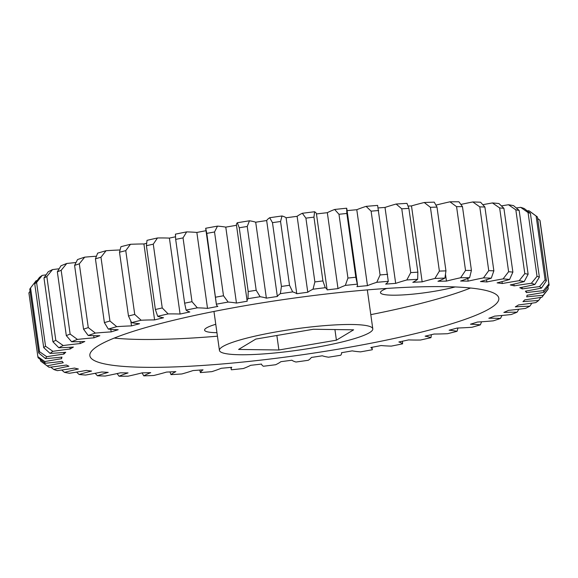 <?xml version="1.0" encoding="UTF-8"?>
<svg xmlns="http://www.w3.org/2000/svg" width="578" height="578" viewBox="0 0 578 578"><rect width="100%" height="100%" fill="white"/><g stroke="black" fill="none" stroke-linecap="round" stroke-linejoin="round"><path stroke-width="0.87" d="M386.733 288.436A45.171 6.264 172 0 0 380.476 292.649A45.171 6.264 172 0 0 412.157 294.216A45.171 6.264 172 0 0 455.139 286.941M215.767 324.287A45.171 6.264 172 0 0 204.598 330.132A45.171 6.264 172 0 0 216.945 332.675M273.748 353.079A77.43 10.744 172 0 0 372.796 328.846A77.43 10.744 172 0 0 318.485 326.173A77.43 10.744 172 0 0 219.438 350.405A77.43 10.744 172 0 0 273.748 353.079M353.982 291.088A206.491 28.647 172 0 0 89.857 355.708A206.491 28.647 172 0 0 234.69 362.854A206.491 28.647 172 0 0 498.814 298.234A206.491 28.647 172 0 0 353.982 291.088M114.22 338.087A206.491 28.647 172 0 0 217.436 336.194M357.312 284.152A251.914 34.947 172 0 0 345.326 285.402L347.942 278.069L338.975 214.279L334.655 209.467A251.914 34.947 -8 0 1 346.641 208.21L346.851 213.455L355.817 277.245L357.312 284.152A99.113 13.749 -8 0 1 357.507 284.759A99.113 13.749 -8 0 1 356.922 286.645A234.986 32.599 -8 0 1 362.211 286.139A234.986 32.599 -8 0 1 367.464 285.648A99.113 13.749 -8 0 1 376.777 282.31L380.078 274.947L371.112 211.158L366.098 206.368A99.113 13.749 172 0 0 356.792 209.713L367.464 285.648M356.792 209.713A234.986 32.599 172 0 0 351.54 210.197A234.986 32.599 172 0 0 347.089 210.623M96.41 256.22A99.113 13.749 172 0 0 84.706 257.152L79.309 263.821L88.275 327.61L95.377 333.087A99.113 13.749 -8 0 1 111.178 331.895L110.817 329.323M76 262.535A99.113 13.749 172 0 0 66.759 263.481L61.167 270.294L70.133 334.084L77.43 339.416A99.113 13.749 -8 0 1 86.902 338.448A99.113 13.749 -8 0 1 94.004 337.819A234.986 32.599 -8 0 1 99.835 335.695A99.113 13.749 -8 0 1 88.196 335.493L83.557 329.185L74.591 265.396L77.524 259.558A251.914 34.947 -8 0 1 84.706 257.152M549.086 284.968L540.119 221.186A258.113 35.807 172 0 0 539.881 220.218L548.847 284.008A258.113 35.807 -8 0 1 549.086 284.968A258.113 35.807 -8 0 1 549.1 285.113L543.84 292.36A99.113 13.749 -8 0 1 527.064 295.25A234.986 32.599 -8 0 1 526.688 296.854A99.113 13.749 -8 0 1 533.956 296.124A99.113 13.749 -8 0 1 543.147 295.329L548.233 288.819L547.937 286.724M526.24 291.03L526.457 292.584A99.113 13.749 -8 0 1 543.457 290.669L548.847 284.008M408.899 208.383A258.113 35.807 172 0 0 401.768 208.824L396.132 204.041A251.914 34.947 -8 0 1 406.984 203.369L408.899 208.383L417.865 272.173L417.656 279.304A99.113 13.749 -8 0 1 412.808 282.317A234.986 32.599 -8 0 1 422.164 281.854A99.113 13.749 -8 0 1 434.916 278.452L439.381 271.104L430.422 207.321L424.245 202.51A99.113 13.749 172 0 0 411.485 205.913L422.164 281.854M396.132 204.041A99.113 13.749 172 0 0 385.006 207.437L395.677 283.379A99.113 13.749 -8 0 1 406.811 279.976L410.734 272.614L401.768 208.824M410.734 272.614A258.113 35.807 -8 0 1 417.865 272.173M424.245 202.51A251.914 34.947 -8 0 1 434.237 202.148L436.99 207.083L445.949 270.872L444.916 278.09A99.113 13.749 -8 0 1 437.943 281.284A234.986 32.599 -8 0 1 446.454 281.103A99.113 13.749 -8 0 1 460.623 277.751L465.536 270.453L456.569 206.664L449.951 201.816A99.113 13.749 172 0 0 435.942 205.125M436.99 207.083A258.113 35.807 172 0 0 430.422 207.321M439.381 271.104A258.113 35.807 -8 0 1 445.949 270.872M449.951 201.816A251.914 34.947 -8 0 1 458.918 201.773L462.465 206.635L471.431 270.417L469.596 277.707A99.113 13.749 -8 0 1 460.623 281.031A234.986 32.599 -8 0 1 468.144 281.132A99.113 13.749 -8 0 1 483.483 277.895L488.742 270.656L479.783 206.866L472.804 201.96A99.113 13.749 172 0 0 460.904 204.431M462.465 206.635A258.113 35.807 172 0 0 456.569 206.664M465.536 270.453A258.113 35.807 -8 0 1 471.431 270.417M472.804 201.96A251.914 34.947 -8 0 1 480.6 202.235L484.899 207.047L493.865 270.836L491.278 278.17A99.113 13.749 -8 0 1 480.455 281.565A234.986 32.599 -8 0 1 486.864 281.948A99.113 13.749 -8 0 1 503.106 278.885L508.611 271.725L499.645 207.936L492.427 202.943A99.113 13.749 172 0 0 482.84 204.699M484.899 207.047A258.113 35.807 172 0 0 479.783 206.866M488.742 270.656A258.113 35.807 -8 0 1 493.865 270.836M492.427 202.943A251.914 34.947 -8 0 1 498.915 203.528L503.908 208.318L512.874 272.108L509.586 279.47A99.113 13.749 -8 0 1 497.102 282.873A234.986 32.599 -8 0 1 502.282 283.538A99.113 13.749 -8 0 1 519.152 280.691L524.802 273.632L515.836 209.843L508.481 204.749A99.113 13.749 172 0 0 501.408 205.891M503.908 208.318A258.113 35.807 172 0 0 499.645 207.936M508.611 271.725A258.113 35.807 -8 0 1 512.874 272.108M508.481 204.749A251.914 34.947 -8 0 1 513.546 205.638L519.16 210.428L528.126 274.218L524.217 281.58A99.113 13.749 -8 0 1 510.28 284.94A234.986 32.599 -8 0 1 514.153 285.864A99.113 13.749 -8 0 1 531.355 283.285L537.027 276.349L528.061 212.56L520.684 207.35A99.113 13.749 172 0 0 516.298 207.964M519.16 210.428A258.113 35.807 172 0 0 515.836 209.843M524.802 273.632A258.113 35.807 -8 0 1 528.126 274.218M520.684 207.35A251.914 34.947 -8 0 1 524.239 208.528L530.402 213.333L539.368 277.122L534.91 284.463A99.113 13.749 -8 0 1 519.766 287.721A234.986 32.599 -8 0 1 522.252 288.899A99.113 13.749 -8 0 1 539.505 286.63L545.09 279.824L536.124 216.035L528.834 210.695A99.113 13.749 172 0 0 527.273 210.883M530.402 213.333A258.113 35.807 172 0 0 528.061 212.56M537.027 276.349A258.113 35.807 -8 0 1 539.368 277.122M528.834 210.695A251.914 34.947 -8 0 1 529.99 211.469L536.897 216.569A258.113 35.807 172 0 1 537.432 216.988L546.398 280.771L541.492 288.075A99.113 13.749 -8 0 1 525.395 291.182A234.986 32.599 -8 0 1 526.457 292.584M536.897 216.569A258.113 35.807 172 0 0 536.124 216.035M545.09 279.824A258.113 35.807 -8 0 1 546.398 280.771M548.233 288.819A258.113 35.807 -8 0 1 547.431 290.069L542.027 297.099A251.914 34.947 172 0 0 543.147 295.329M40.359 359.523L40.568 361.012L47.179 365.86A99.113 13.749 -8 0 1 63.277 362.76A234.986 32.599 -8 0 1 62.214 361.351A99.113 13.749 -8 0 1 45.214 363.266L38.119 357.782A258.113 35.807 -8 0 1 37.881 356.814A258.113 35.807 -8 0 1 37.866 356.677L44.831 361.582A99.113 13.749 -8 0 1 61.608 358.692L61.391 357.146M47.179 365.86A251.914 34.947 172 0 0 48.01 366.531L41.103 361.431A258.113 35.807 -8 0 1 40.568 361.012M30.063 291.276L28.9 292.887L37.866 356.677M28.9 292.887A258.113 35.807 172 0 0 28.914 293.032L37.881 356.814M37.1 280.605A99.113 13.749 172 0 0 36.074 280.771L30.569 287.931L39.535 351.72L46.746 356.713A99.113 13.749 -8 0 1 63.912 354.083L63.688 352.464M30.569 287.931A258.113 35.807 172 0 0 29.767 289.181L38.733 352.97A258.113 35.807 -8 0 1 39.535 351.72M46.11 274.832A99.113 13.749 172 0 0 42.23 275.388L36.587 282.454L45.546 346.244L52.901 351.33A99.113 13.749 -8 0 1 70.169 349.004L69.924 347.284M36.587 282.454A258.113 35.807 172 0 0 34.738 283.82L39.42 277.476A251.914 34.947 -8 0 1 42.23 275.388M63.912 354.083A234.986 32.599 -8 0 1 65.726 352.291A99.113 13.749 -8 0 1 50.091 353.411L43.704 347.609L34.738 283.82M43.704 347.609A258.113 35.807 -8 0 1 45.546 346.244M59.144 268.777A99.113 13.749 172 0 0 52.519 269.594L46.84 276.537L55.806 340.326L63.19 345.536A99.113 13.749 -8 0 1 80.255 343.556L79.988 341.663M46.84 276.537A258.113 35.807 172 0 0 43.986 278.004L48.162 271.819A251.914 34.947 -8 0 1 52.519 269.594M70.169 349.004A234.986 32.599 -8 0 1 73.384 347.075A99.113 13.749 -8 0 1 58.833 347.761L52.945 341.793L43.986 278.004M52.945 341.793A258.113 35.807 -8 0 1 55.806 340.326M61.167 270.294A258.113 35.807 172 0 0 57.345 271.826L60.936 265.815A251.914 34.947 -8 0 1 66.759 263.481M80.255 343.556A234.986 32.599 -8 0 1 84.814 341.504A99.113 13.749 -8 0 1 71.607 341.75L66.311 335.616L57.345 271.826M66.311 335.616A258.113 35.807 -8 0 1 70.133 334.084M79.309 263.821A258.113 35.807 172 0 0 74.591 265.396M83.557 329.185A258.113 35.807 -8 0 1 88.275 327.61M120.043 249.978A99.113 13.749 172 0 0 106.063 250.722L100.969 257.232L109.936 321.021L116.734 326.657A99.113 13.749 -8 0 1 131.495 325.891L130.809 321.043M100.969 257.232A258.113 35.807 172 0 0 95.435 258.828L97.639 253.15A251.914 34.947 -8 0 1 106.063 250.722M111.178 331.895A234.986 32.599 -8 0 1 118.187 329.727A99.113 13.749 -8 0 1 108.31 329.084L104.394 322.618L95.435 258.828M104.394 322.618A258.113 35.807 -8 0 1 109.936 321.021M125.766 250.642L134.732 314.432L141.133 320.234A99.113 13.749 -8 0 1 154.593 319.909L143.915 243.967A99.113 13.749 172 0 0 130.462 244.292L125.766 250.642A258.113 35.807 172 0 0 119.509 252.232L120.932 246.705A251.914 34.947 -8 0 1 130.462 244.292M131.495 325.891A234.986 32.599 -8 0 1 139.551 323.716A99.113 13.749 -8 0 1 131.603 322.647L128.475 316.022L119.509 252.232M128.475 316.022A258.113 35.807 -8 0 1 134.732 314.432M153.278 244.162L162.245 307.951L168.147 313.919A99.113 13.749 -8 0 1 180.083 314.042L169.405 238.1A99.113 13.749 172 0 0 157.476 237.977L153.278 244.162A258.113 35.807 172 0 0 146.407 245.715L147.014 240.34A251.914 34.947 -8 0 1 157.476 237.977M154.593 319.909A234.986 32.599 -8 0 1 163.56 317.763A99.113 13.749 -8 0 1 157.686 316.274L155.374 309.505L146.407 245.715M155.374 309.505A258.113 35.807 -8 0 1 162.245 307.951M183.038 237.905L192.004 301.694L197.322 307.828A99.113 13.749 -8 0 1 207.524 308.392L196.852 232.457A99.113 13.749 172 0 0 186.651 231.894L183.038 237.905A258.113 35.807 172 0 0 175.669 239.393L175.43 234.155A251.914 34.947 -8 0 1 186.651 231.894M180.083 314.042A234.986 32.599 -8 0 1 189.808 311.968A99.113 13.749 -8 0 1 186.102 310.09L184.635 303.183L175.669 239.393M184.635 303.183A258.113 35.807 -8 0 1 192.004 301.694M214.532 231.98L223.498 295.77L228.158 302.07A99.113 13.749 -8 0 1 236.453 303.067L225.781 227.132A99.113 13.749 172 0 0 217.487 226.128L214.532 231.98A258.113 35.807 172 0 0 206.794 233.375L205.703 228.259A99.113 13.749 172 0 0 205.717 228.563L216.396 304.505A99.113 13.749 -8 0 1 216.374 304.194L206.794 233.375M215.753 297.164A258.113 35.807 -8 0 1 223.498 295.77M247.225 226.482L256.191 290.272L260.129 296.731A99.113 13.749 -8 0 1 266.371 298.147L255.7 222.212A99.113 13.749 172 0 0 249.458 220.796L247.225 226.482A258.113 35.807 172 0 0 239.249 227.768L237.305 222.747A99.113 13.749 172 0 0 236.445 224.987L247.124 300.928A99.113 13.749 -8 0 1 247.976 298.689L248.208 291.55L239.249 227.768M248.208 291.55A258.113 35.807 -8 0 1 256.191 290.272M280.561 221.504L289.52 285.294L292.678 291.919A99.113 13.749 -8 0 1 296.774 293.725L286.096 217.783A99.113 13.749 172 0 0 282.006 215.977L280.561 221.504A258.113 35.807 172 0 0 272.476 222.653L269.702 217.725A99.113 13.749 172 0 0 266.668 220.55L277.346 296.485A99.113 13.749 -8 0 1 280.373 293.667L281.435 286.442L272.476 222.653M281.435 286.442A258.113 35.807 -8 0 1 289.52 285.294M313.955 217.14L322.921 280.93L325.262 287.7A99.113 13.749 -8 0 1 327.126 289.867L316.455 213.932A99.113 13.749 172 0 0 314.591 211.758L313.955 217.14A258.113 35.807 172 0 0 305.906 218.137L302.337 213.275A99.113 13.749 172 0 0 297.114 216.324L307.785 292.258A99.113 13.749 -8 0 1 313.016 289.21L314.873 281.927L305.906 218.137M314.873 281.927A258.113 35.807 -8 0 1 322.921 280.93M366.098 206.368A251.914 34.947 -8 0 1 377.615 205.4L388.286 281.341A99.113 13.749 -8 0 1 385.649 284.116A234.986 32.599 -8 0 1 395.677 283.379M378.677 210.522A258.113 35.807 172 0 0 371.112 211.158M380.078 274.947A258.113 35.807 -8 0 1 387.643 274.312M445.501 274.319L446.454 281.103M467.768 278.459L468.144 281.132M486.553 279.738L486.864 281.948M502.015 281.602L502.282 283.538M513.907 284.116L514.153 285.864M522.021 287.266L522.252 288.899M539.881 220.218L537.641 218.477M542.027 297.099A251.914 34.947 172 0 1 541.926 297.229A99.113 13.749 -8 0 1 524.759 299.859A234.986 32.599 -8 0 1 522.946 301.644A99.113 13.749 -8 0 1 538.58 300.524L540.9 297.395M538.58 300.524A251.914 34.947 172 0 1 535.77 302.612A99.113 13.749 -8 0 1 518.502 304.931A234.986 32.599 -8 0 1 515.294 306.867A99.113 13.749 -8 0 1 529.838 306.181L531.89 303.168M529.838 306.181A251.914 34.947 172 0 1 525.481 308.406A99.113 13.749 -8 0 1 508.416 310.386A234.986 32.599 -8 0 1 503.857 312.431A99.113 13.749 -8 0 1 517.064 312.185L518.856 309.223M517.064 312.185A251.914 34.947 172 0 1 511.241 314.519A99.113 13.749 -8 0 1 494.667 316.123A234.986 32.599 -8 0 1 488.836 318.247A99.113 13.749 -8 0 1 500.476 318.442L502 315.465M500.476 318.442A251.914 34.947 172 0 1 493.294 320.848A99.113 13.749 -8 0 1 477.493 322.04A234.986 32.599 -8 0 1 470.485 324.207A99.113 13.749 -8 0 1 480.361 324.85L481.59 321.78M480.361 324.85A251.914 34.947 172 0 1 471.937 327.278A99.113 13.749 -8 0 1 457.176 328.044A234.986 32.599 -8 0 1 449.12 330.219A99.113 13.749 -8 0 1 457.068 331.295L457.957 328.022M457.068 331.295A251.914 34.947 172 0 1 447.538 333.708A99.113 13.749 -8 0 1 434.085 334.033A234.986 32.599 -8 0 1 425.112 336.172A99.113 13.749 -8 0 1 430.986 337.66L431.369 334.691M430.986 337.66A251.914 34.947 172 0 1 420.524 340.023A99.113 13.749 -8 0 1 408.595 339.9A234.986 32.599 -8 0 1 398.863 341.974A99.113 13.749 -8 0 1 402.57 343.845L402.505 341.208M402.57 343.845A251.914 34.947 172 0 1 391.349 346.106A99.113 13.749 -8 0 1 381.148 345.543A234.986 32.599 -8 0 1 370.83 347.515A99.113 13.749 -8 0 1 372.283 349.437A99.113 13.749 -8 0 1 372.297 349.741A251.914 34.947 172 0 1 360.513 351.872A99.113 13.749 -8 0 1 352.219 350.868A234.986 32.599 -8 0 1 341.482 352.703A99.113 13.749 -8 0 1 341.555 353.014A99.113 13.749 -8 0 1 340.695 355.253A251.914 34.947 172 0 1 328.542 357.204A99.113 13.749 -8 0 1 322.3 355.788A234.986 32.599 -8 0 1 311.332 357.45A99.113 13.749 -8 0 1 308.298 360.275A251.914 34.947 172 0 1 295.994 362.023A99.113 13.749 -8 0 1 291.904 360.217A234.986 32.599 -8 0 1 280.886 361.676A99.113 13.749 -8 0 1 275.663 364.725A251.914 34.947 172 0 1 263.409 366.242A99.113 13.749 -8 0 1 261.545 364.068A234.986 32.599 -8 0 1 250.671 365.31A99.113 13.749 -8 0 1 243.345 368.533A251.914 34.947 172 0 1 231.359 369.79A99.113 13.749 -8 0 1 231.171 369.176A99.113 13.749 -8 0 1 231.749 367.29A234.986 32.599 -8 0 1 221.208 368.287A99.113 13.749 -8 0 1 211.902 371.632A251.914 34.947 172 0 1 200.385 372.6A99.113 13.749 -8 0 1 203.023 369.826A234.986 32.599 -8 0 1 192.994 370.563A99.113 13.749 -8 0 1 181.868 373.959A251.914 34.947 172 0 1 171.016 374.631A99.113 13.749 -8 0 1 175.864 371.618A234.986 32.599 -8 0 1 166.515 372.088A99.113 13.749 -8 0 1 153.755 375.49A251.914 34.947 172 0 1 143.763 375.852A99.113 13.749 -8 0 1 150.728 372.658A234.986 32.599 -8 0 1 142.217 372.839A99.113 13.749 -8 0 1 128.049 376.184A251.914 34.947 172 0 1 119.082 376.227A99.113 13.749 -8 0 1 128.049 372.911A234.986 32.599 -8 0 1 120.527 372.803A99.113 13.749 -8 0 1 105.196 376.04A251.914 34.947 172 0 1 97.4 375.765A99.113 13.749 -8 0 1 108.216 372.377A234.986 32.599 -8 0 1 101.807 371.986A99.113 13.749 -8 0 1 85.573 375.057A251.914 34.947 172 0 1 79.085 374.472A99.113 13.749 -8 0 1 91.57 371.062A234.986 32.599 -8 0 1 86.389 370.404A99.113 13.749 -8 0 1 69.519 373.251A251.914 34.947 172 0 1 64.454 372.362A99.113 13.749 -8 0 1 78.391 369.002A234.986 32.599 -8 0 1 74.526 368.07A99.113 13.749 -8 0 1 57.316 370.65A251.914 34.947 172 0 1 53.761 369.472A99.113 13.749 -8 0 1 68.905 366.214A234.986 32.599 -8 0 1 66.419 365.036A99.113 13.749 -8 0 1 49.166 367.305A251.914 34.947 172 0 1 48.01 366.531M199.807 370.072L200.385 372.6M169.932 371.929L171.016 374.631M142.058 372.875L143.763 375.852M117.096 373.569L119.082 376.227M95.16 373.301L97.4 375.765M76.592 372.109L79.085 374.472M61.702 370.036L64.454 372.362M50.727 367.117L53.761 369.472M61.608 358.692A234.986 32.599 -8 0 1 61.983 357.081A99.113 13.749 -8 0 1 45.525 358.613L38.733 352.97M93.701 335.666L94.004 337.819M207.524 308.392A234.986 32.599 -8 0 1 217.848 306.427A99.113 13.749 -8 0 1 216.396 304.505M236.453 303.067A234.986 32.599 -8 0 1 247.189 301.239A99.113 13.749 -8 0 1 247.124 300.928M33.979 283.502L35.973 280.901A251.914 34.947 -8 0 1 36.074 280.771M146.631 243.309A234.986 32.599 172 0 0 143.915 243.967M175.495 236.792A234.986 32.599 172 0 0 169.405 238.1M206.021 230.701A234.986 32.599 172 0 0 196.852 232.457M205.703 228.259A251.914 34.947 -8 0 1 217.487 226.128M236.496 225.304A234.986 32.599 172 0 0 225.781 227.132M237.305 222.747A251.914 34.947 -8 0 1 249.458 220.796M266.668 220.55A234.986 32.599 172 0 0 255.7 222.212M269.702 217.725A251.914 34.947 -8 0 1 282.006 215.977M297.114 216.324A234.986 32.599 172 0 0 286.096 217.783M302.337 213.275A251.914 34.947 -8 0 1 314.591 211.758M334.655 209.467A99.113 13.749 172 0 0 327.329 212.69A234.986 32.599 172 0 0 316.455 213.932M357.507 284.759L346.829 208.824A99.113 13.749 172 0 0 346.641 208.21M385.006 207.437A234.986 32.599 172 0 0 378.193 207.928M411.485 205.913A234.986 32.599 172 0 0 408.068 206.071M543.84 292.36A251.914 34.947 172 0 0 543.457 290.669M541.492 288.075A251.914 34.947 172 0 0 539.505 286.63M534.91 284.463A251.914 34.947 172 0 0 531.355 283.285M524.217 281.58A251.914 34.947 172 0 0 519.152 280.691M509.586 279.47A251.914 34.947 172 0 0 503.106 278.885M491.278 278.17A251.914 34.947 172 0 0 483.483 277.895M469.596 277.707A251.914 34.947 172 0 0 460.623 277.751M444.916 278.09A251.914 34.947 172 0 0 434.916 278.452M417.656 279.304A251.914 34.947 172 0 0 406.811 279.976M388.286 281.341A251.914 34.947 172 0 0 376.777 282.31M327.126 289.867A234.986 32.599 -8 0 1 338 288.624A99.113 13.749 -8 0 1 345.326 285.402M325.262 287.7A251.914 34.947 172 0 0 313.016 289.21M296.774 293.725A234.986 32.599 -8 0 1 307.785 292.258M292.678 291.919A251.914 34.947 172 0 0 280.373 293.667M266.371 298.147A234.986 32.599 -8 0 1 277.346 296.485M260.129 296.731A251.914 34.947 172 0 0 247.976 298.689M228.158 302.07A251.914 34.947 172 0 0 216.374 304.194M197.322 307.828A251.914 34.947 172 0 0 186.102 310.09M168.147 313.919A251.914 34.947 172 0 0 157.686 316.274M141.133 320.234A251.914 34.947 172 0 0 131.603 322.647M116.734 326.657A251.914 34.947 172 0 0 108.31 329.084M95.377 333.087A251.914 34.947 172 0 0 88.196 335.493M77.43 339.416A251.914 34.947 172 0 0 71.607 341.75M63.19 345.536A251.914 34.947 172 0 0 58.833 347.761M52.901 351.33A251.914 34.947 172 0 0 50.091 353.411M46.746 356.713A251.914 34.947 172 0 0 45.525 358.613M44.831 361.582A251.914 34.947 172 0 0 45.214 363.266M327.329 212.69L338 288.624M346.851 213.455A258.113 35.807 172 0 0 338.975 214.279M347.942 278.069A258.113 35.807 -8 0 1 355.817 277.245M370.801 314.642A206.491 28.647 172 0 0 470.535 288.01M336.41 340.175L353.628 329.814L313.334 329.265L255.816 339.076L238.598 349.437L278.899 349.986L336.41 340.175L334.922 329.561M276.862 335.486L278.899 349.986M367.319 289.896L372.796 328.846M372.283 349.437L371.979 347.299M231.171 369.176L230.911 367.377M213.961 311.448L219.438 350.405"/></g></svg>

